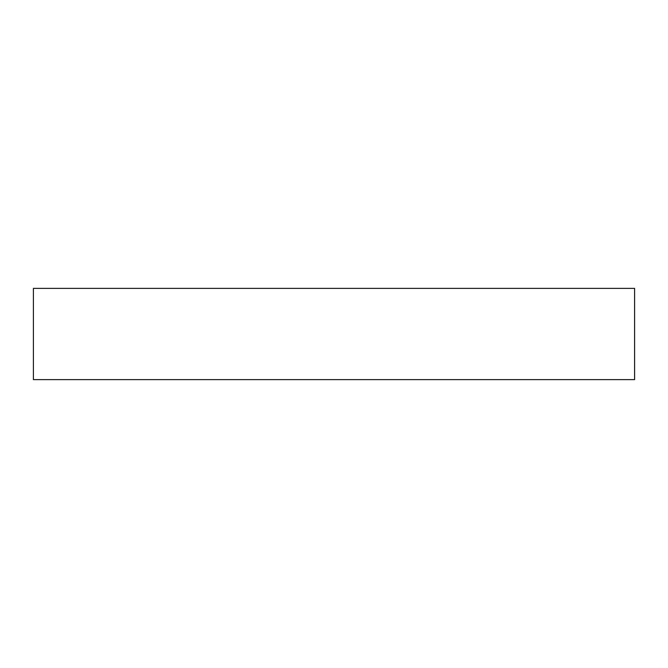 <?xml version="1.0" encoding="UTF-8"?>
<svg xmlns="http://www.w3.org/2000/svg" width="668" height="668" viewBox="0 0 668 668"><rect width="100%" height="100%" fill="white"/><g stroke="black" fill="none" stroke-linecap="round" stroke-linejoin="round"><path stroke-width="1" d="M634.6 288.376L33.4 288.376L33.4 379.624L634.6 379.624L634.6 288.376"/></g></svg>
